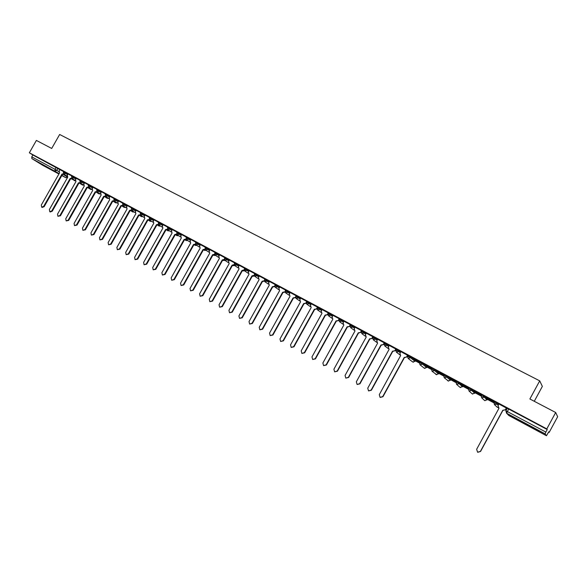<?xml version="1.0" encoding="UTF-8"?>
<svg xmlns="http://www.w3.org/2000/svg" width="587" height="587" viewBox="0 0 587 587"><rect width="100%" height="100%" fill="white"/><g stroke="black" fill="none" stroke-linecap="round" stroke-linejoin="round"><path stroke-width="0.88" d="M68.048 174.016L63.741 171.47L63.345 172.167L67.659 174.706M76.273 178.411L71.944 175.88M84.572 182.843L80.243 180.312M92.959 187.326L88.622 184.788M101.426 191.846L97.082 189.3M109.974 196.41L105.631 193.864M118.611 201.025L114.26 198.472M127.335 205.685L122.977 203.124M136.14 210.388L131.781 207.827M145.04 215.143L140.675 212.575M154.029 219.942L149.656 217.373M163.105 224.792L158.732 222.216M172.277 229.693L167.897 227.11M181.544 234.639L177.157 232.056M190.907 239.643L186.512 237.045L186.108 237.764L190.489 240.384M200.365 244.698L195.963 242.093M209.919 249.798L205.516 247.193M219.575 254.963L215.187 252.322L214.761 253.078L219.156 255.712M229.334 260.173L224.938 257.532L224.513 258.287L228.915 260.929M239.195 265.441L234.778 262.822M249.167 270.768L244.742 268.142M259.241 276.154L254.809 273.52M269.426 281.591L264.986 278.95L264.576 279.698L268.993 282.369M279.713 287.094L275.274 284.446M290.117 292.656L285.693 289.963L285.26 290.748L289.685 293.441M300.639 298.277L296.193 295.613M311.271 303.963L306.832 301.248M322.021 309.709L317.567 307.023M332.895 315.52L328.434 312.827M343.887 321.397L339.418 318.69M355.003 327.341L350.527 324.626M366.244 333.35L361.761 330.62M377.61 339.433L373.134 336.696M389.108 345.582L384.624 342.83M400.738 351.811L396.254 349.038M415.457 360.513L411.017 356.918L408.016 355.318M427.131 366.75L422.948 363.287L419.918 361.673M438.937 373.061L435.018 369.729L431.951 368.1M443.662 375.46L446.758 377.096L450.434 380.251L450.897 379.415L447.228 376.245L444.132 374.609M455.989 382.049L459.115 383.7L462.512 386.716L462.974 385.872L457.743 381.77L456.4 381.139L455.945 381.976L451.491 379.532M468.455 388.711L471.618 390.384L474.736 393.246L475.191 392.402L470.246 388.447L468.866 387.794L468.404 388.638M487.548 399.028L482.903 395.198L481.479 394.53L481.017 395.381M498.789 404.377L494.349 401.354L493.784 402.205L498.319 405.25M533.099 428.305L538.815 431.188L526.48 424.306L533.099 428.305M48.171 168.043L40.349 163.421L48.171 168.043M415.288 360.829L419.243 362.942M426.954 367.073L431.269 369.377M438.76 373.383L443.442 375.885M450.706 379.767L455.761 382.467M462.783 386.224L468.221 389.13M475 392.754L480.834 395.873M487.364 399.365L493.601 402.697M505.825 409.234L506.537 409.616M548.596 432.098L549.161 432.399L548.757 431.805L546.475 435.73L545.081 433.844L506.618 413.219L508.929 415.574L546.468 435.73L508.203 414.892M534.273 401.281L542.351 386.4L539.717 380.86L529.878 398.984L555.684 412.507L546.805 428.899L29.35 152.789L36.379 140.425L51.707 148.452L59.647 134.482L539.717 380.86M555.684 412.507L557.65 416.726L549.161 432.399M42.807 165.358L58.905 173.994L42.807 165.358L31.859 158.615L31.771 156.89L32.857 154.975L59.903 169.665M32.857 154.975L29.35 152.789M507.241 408.317L505.833 410.709M505.891 410.797L545.866 432.076L547.238 429.537L546.805 428.899M545.866 432.076L545.081 433.844M506.449 408.082L498.928 403.995L498.069 405.698L498.979 408.236L476.651 449.275L477.583 452.203L480.415 451.396L502.78 410.276L505.539 409.748L502.898 410.386L480.555 451.462L477.759 452.284M486.293 397.318L493.645 401.244L486.322 397.267M493.894 402.19L488.296 399.197M473.68 390.582L480.944 394.457L473.709 390.531M481.127 395.367L475.881 392.564M461.213 383.927L468.389 387.758L461.243 383.876M468.507 388.623L463.62 386.011M448.894 377.353L455.982 381.132L448.923 377.302M456.033 381.961L451.469 379.584M436.721 370.852L443.728 374.587L436.75 370.801M443.713 375.372L439.509 373.127M424.687 364.424L431.614 368.122L424.717 364.373M431.533 368.863L427.659 366.794M412.793 358.07L419.639 361.731L412.822 358.026M419.5 362.436L415.948 360.535M407.745 355.377L400.833 351.635M389.203 345.413L388.33 346.998L389.086 349.382L367.748 388.183L368.526 390.891L371.138 390.084L392.52 351.187L395.176 350.71L396.1 349.162L389.196 345.42M384.478 342.955L377.639 339.242L376.832 340.849L377.588 343.182L356.338 381.785L357.101 384.47L359.692 383.663L380.97 344.995L383.612 344.525L381.205 345.178L359.956 383.803L357.16 384.5M373.053 336.843L366.266 333.167L365.466 334.766L366.2 337.085L345.061 375.453L345.802 378.123L348.377 377.316L369.546 338.875L372.18 338.413L369.795 339.059L348.649 377.456L345.802 378.123M361.687 330.767L355.076 327.201M350.454 324.758L343.901 321.228L343.109 322.806L343.821 325.088L322.879 363.015L323.591 365.635L326.123 364.828L347.086 326.842L349.698 326.387L347.357 327.04L326.416 364.982L323.591 365.635M339.352 318.822L332.91 315.358L332.117 316.929L332.814 319.196L311.976 356.896L312.673 359.493L315.182 358.694L336.05 320.928L338.648 320.473L336.329 321.126L315.483 358.848L312.673 359.493M328.368 312.944L322.087 309.591M317.501 307.14L311.279 303.809L310.494 305.357L311.169 307.595L290.528 344.863L291.196 347.423L293.661 346.616L314.331 309.29L316.914 308.843L314.632 309.496L293.984 346.792L291.196 347.423M306.392 302.048L306.752 301.395L300.639 298.13L299.862 299.671L300.522 301.887L279.984 338.941L280.637 341.487L283.081 340.68L303.648 303.567L306.187 303.105M296.127 295.723L290.117 292.517L289.347 294.05L289.993 296.252L269.55 333.093L270.189 335.617L272.61 334.81L293.089 297.903L295.562 297.411M285.612 290.11L279.713 286.955L278.942 288.481L279.581 290.668L259.227 327.304L259.858 329.806L262.264 329.006L282.64 292.304L285.047 291.776M275.215 284.556L269.418 281.459L268.655 282.978L269.279 285.15L249.02 321.573L249.636 324.061L252.021 323.261L272.302 286.772L274.65 286.207M264.928 279.06L259.234 276.022L258.471 277.534L259.087 279.683L238.924 315.909L239.525 318.374L241.888 317.574L262.081 281.29L264.363 280.696M254.751 273.63L249.159 270.644L248.396 272.148L249.005 274.283L228.937 310.303L229.524 312.754L231.872 311.954L251.962 275.868L254.193 275.252M244.676 268.252L239.188 265.324L238.432 266.814L239.026 268.934L219.046 304.763L219.626 307.192L221.952 306.392L241.954 270.504L244.126 269.859M234.719 262.932L229.326 260.056L228.57 261.538L229.157 263.644L209.273 299.275L209.838 301.689L212.142 300.889L232.056 265.199L234.169 264.576M224.858 257.671L219.56 254.846L218.819 256.321L219.391 258.412L199.595 293.845L200.152 296.244L202.434 295.437L222.26 259.946L224.322 259.373M215.106 252.461L209.904 249.688L209.163 251.155L209.72 253.232L190.019 288.474L190.562 290.851L192.83 290.051L212.56 254.751L214.585 254.215M205.45 247.31L200.402 244.625M195.904 242.211L190.885 239.533L190.151 240.986L190.694 243.033L171.162 277.893L171.683 280.241L173.921 279.441L193.475 244.522L195.412 244.053M186.446 237.163L181.581 234.573M177.091 232.166L172.255 229.583L171.529 231.029L172.05 233.046L152.693 267.533L153.2 269.844L155.394 269.051L174.772 234.507L176.643 234.081M167.831 227.228L163.083 224.689L162.357 226.12L162.87 228.123L143.602 262.433L144.094 264.73L146.273 263.93L165.571 229.568L167.405 229.172M158.666 222.334L153.999 219.839L153.28 221.27L153.787 223.258L134.599 257.385L135.083 259.667L137.248 258.867L156.458 224.689L158.255 224.307M149.59 217.483L145.077 215.084M140.609 212.692L136.118 210.293L135.406 211.702L135.883 213.668L116.872 247.435L117.334 249.688L119.462 248.895L138.503 215.069L140.242 214.725M131.715 207.945L127.306 205.589L126.594 206.991L127.071 208.943L108.14 242.541L108.595 244.772L110.708 243.979L129.661 210.329L131.371 210.007M122.91 203.241L118.581 200.93L117.877 202.324L118.347 204.261L99.496 237.691L99.937 239.907L102.035 239.114L120.907 205.641L122.588 205.325M114.194 198.589L109.945 196.322L109.248 197.709L109.703 199.631L90.934 232.885L91.367 235.086L93.45 234.294L112.242 200.996L113.893 200.695M105.565 193.981L101.397 191.751L100.7 193.138L101.147 195.045L82.459 228.13L82.884 230.317L84.946 229.532L103.657 196.396L105.286 196.109M97.016 189.418L92.988 187.275M88.556 184.898L84.543 182.755L83.853 184.127L84.279 186.013L65.751 218.76L66.162 220.917L68.195 220.132L86.744 187.334L88.321 187.07M80.177 180.429L76.237 178.323L75.547 179.688L75.972 181.559L57.526 214.145L57.922 216.287L59.94 215.502L78.416 182.865L79.964 182.608M71.878 175.997L68.011 173.928L67.329 175.286L67.74 177.149L49.374 209.566L49.763 211.702L51.766 210.916L70.161 178.448L71.695 178.199M63.66 171.609L59.925 169.621M376.773 342.382L373.222 339.741L372.664 337.503L377.162 340.255M384.125 343.593L388.653 346.411M407.385 356.03L410.562 357.754L415.009 361.335M415.919 360.587L422.486 364.131L426.683 367.579M427.637 366.846L431.452 368.885M439.48 373.178L443.633 375.394M463.591 386.055L468.433 388.645M475.859 392.615L481.054 395.389M488.267 399.248L493.836 402.22M506.075 408.765L506.794 409.146M506.823 409.095L506.104 408.713M547.238 429.537L507.175 408.244M506.456 408.06L505.539 409.748M498.957 408.281L498.473 407.899M506.346 407.958L505.429 409.631M400.84 351.628L399.96 353.22L400.517 355.465M407.752 355.37L406.872 356.969L404.421 357.615L382.959 396.709L380.156 397.428M400.635 355.539L379.29 394.662L380.082 397.392L382.724 396.585L404.208 357.454L406.872 356.969M407.539 355.201L406.659 356.801M395.176 350.71L392.747 351.364L371.395 390.216L368.592 390.927M395.821 348.949L394.948 350.534M384.118 343.615L383.612 344.525M384.243 342.764L383.377 344.349M372.584 337.679L372.18 338.413M372.796 336.659L371.931 338.222M355.076 327.194L354.225 328.749L354.952 331.053L333.908 369.201L334.634 371.842L337.187 371.035L358.253 332.829L360.88 332.359L358.51 333.012L337.466 371.182L334.634 371.842M361.137 331.897L360.88 332.359M361.482 330.613L360.623 332.176M350.292 324.64L349.434 326.189M339.22 318.734L338.369 320.275M322.094 309.584L321.243 311.11L321.933 313.363L301.197 350.843L301.879 353.425L304.36 352.618L325.132 315.072L327.722 314.625L325.418 315.278L304.675 352.787L301.879 353.425M328.28 312.886L327.429 314.419M317.457 307.111L316.613 308.637M306.194 303.171L303.963 303.78L283.411 340.856L280.637 341.487M306.84 301.248L305.915 302.914M295.591 297.572L293.405 298.123L272.955 334.994L270.189 335.617M295.613 296.743L295.334 297.249M285.099 292.025L282.971 292.531L262.609 329.19L259.858 329.806M274.723 286.529L272.639 286.999L252.381 323.452L249.636 324.061M264.458 281.092L262.426 281.525L242.255 317.772L239.525 318.374M254.31 275.707L252.322 276.103L232.247 312.152L229.524 312.754M244.265 270.38L242.321 270.746L222.334 306.597L219.626 307.192M241.954 270.504L242.321 270.746M234.338 265.097L232.423 265.441L212.531 301.094L209.838 301.689M232.056 265.199L232.423 265.441M224.505 259.872L222.634 260.195L202.838 295.657L200.152 296.244M222.26 259.946L222.634 260.195M214.783 254.699L212.949 255.007L193.24 290.272L190.562 290.851M212.56 254.751L212.949 255.007M200.409 244.618L199.609 246.048L200.16 248.103L180.539 283.154L181.075 285.517L183.327 284.717L202.97 249.614L204.951 249.108M205.164 249.585L203.359 249.871L183.738 284.944L181.075 285.517M202.97 249.614L203.359 249.871M195.64 244.515L193.871 244.786L174.339 279.669L171.683 280.241M193.475 244.522L193.871 244.786M181.588 234.565L180.796 235.981L181.324 238.014L161.88 272.691L162.394 275.017L164.609 274.217L184.076 239.489L185.976 239.041M186.218 239.496L184.487 239.753L165.035 274.452L162.394 275.017M184.076 239.489L184.487 239.753M176.9 234.529L175.19 234.771L155.826 269.286L153.2 269.844M174.772 234.507L175.19 234.771M167.669 229.605L165.989 229.84L146.713 264.172L144.094 264.73M165.571 229.568L165.989 229.84M158.541 224.733L156.883 224.96L137.696 259.109L135.083 259.667M156.458 224.689L156.883 224.96M145.077 215.077L144.299 216.464L144.791 218.437L125.691 252.388L126.161 254.648L128.311 253.855L147.432 219.854L149.201 219.494M149.502 219.912L147.865 220.132L128.766 254.098L126.161 254.648M147.432 219.854L147.865 220.132M140.55 215.136L138.943 215.348L119.924 249.137L117.334 249.688M138.503 215.069L138.943 215.348M131.693 210.403L130.109 210.616L111.17 244.229L108.595 244.772M129.661 210.329L130.109 210.616M122.925 205.721L121.362 205.927L102.505 239.371L99.937 239.907M120.907 205.641L121.362 205.927M114.245 201.084L112.704 201.282L93.927 234.558L91.367 235.086M112.242 200.996L112.704 201.282M105.653 196.491L104.126 196.689L85.431 229.788L82.884 230.317M103.657 196.396L104.126 196.689M92.988 187.268L92.232 188.61L92.673 190.511L74.065 223.42L74.483 225.599L76.53 224.806L95.16 191.839L96.76 191.567M97.141 191.942L95.63 192.14L77.022 225.07L74.483 225.599M95.16 191.839L95.63 192.14M88.718 187.436L87.221 187.627L68.694 220.396L66.162 220.917M86.744 187.334L87.221 187.627M83.633 185.015L80.368 182.968L78.893 183.166L60.439 215.774L57.922 216.287M78.416 182.865L78.893 183.166M75.334 180.569L72.076 178.529L70.645 178.749L52.272 211.188L50.269 211.973L49.763 211.702M70.161 178.448L70.645 178.749M59.933 169.614L59.184 170.934L59.595 172.783L41.303 205.039L41.684 207.16L43.673 206.375L61.987 174.068L63.499 173.825M63.932 174.178L62.479 174.368L44.179 206.646L42.191 207.431L41.684 207.16M61.987 174.068L62.479 174.368M66.045 172.761L65.656 173.451L63.858 174.134L67.109 176.159M71.555 176.577L75.877 179.101M74.278 177.157L73.889 177.854L72.113 178.551M79.847 181.009L84.183 183.54M82.591 181.588L82.195 182.293L80.404 182.99L79.861 180.987L80.258 180.29M88.226 185.485L92.563 188.023M90.985 186.072L90.589 186.776L88.747 187.451L92.02 189.506L90.662 189.418L91.829 189.388M96.686 190.005L101.03 192.551M99.46 190.599L99.064 191.303L97.207 191.986L100.48 194.048M105.227 194.576L109.578 197.122M108.023 195.17L107.619 195.875L105.748 196.557L109.028 198.626M113.856 199.184L118.214 201.737M116.666 199.778L116.263 200.497L114.377 201.172L117.664 203.256M122.991 203.102L122.588 203.821L126.931 206.397M125.398 204.445L124.994 205.157L123.094 205.839L126.381 207.93M131.796 207.805L131.385 208.524L135.736 211.107M134.218 209.148L133.807 209.875L131.892 210.55L135.193 212.648M140.264 213.301L144.637 215.862M143.125 213.903L142.714 214.629L140.689 215.246M149.245 218.1L153.618 220.668M152.121 218.709L151.71 219.435L149.663 220.052M158.321 222.95L162.694 225.525M161.212 223.559L160.801 224.293L158.725 224.902M167.911 227.081L167.493 227.822L171.866 230.427M170.391 228.46L169.981 229.201L167.882 229.796M176.738 232.79L181.134 235.38M179.666 233.413L179.255 234.154L177.259 234.837L180.591 236.994M189.043 238.417L188.625 239.166L186.607 239.841L189.946 242.013M195.977 242.071L195.559 242.82L199.947 245.439M198.516 243.473L198.098 244.221L196.065 244.904L199.404 247.083M205.098 247.949L209.5 250.554M208.084 248.58L207.666 249.336L205.611 250.018L208.965 252.212M217.755 253.745L217.329 254.501L215.084 255.052M227.529 258.962L227.103 259.725L225.019 260.401L228.38 262.631M234.352 263.585L238.777 266.204M237.405 264.238L236.979 265.001L234.653 265.515M244.317 268.912L248.741 271.539M247.384 269.565L246.958 270.336L244.588 270.82M254.831 273.483L254.398 274.261L258.808 276.925M257.473 274.951L257.04 275.721L254.626 276.183M267.672 280.395L267.239 281.173L264.766 281.591M274.841 285.223L279.28 287.872M277.981 285.898L277.548 286.676L275.428 287.388L275.01 287.05M288.4 291.46L287.968 292.245L285.832 292.957L285.355 292.546M295.753 296.398L300.199 299.062M298.937 297.081L298.497 297.873L296.347 298.585L295.804 298.086M306.355 303.633L306.906 304.235L306.399 302.048L310.831 304.756M309.591 302.767L309.151 303.567L306.906 304.235L310.34 306.634M317.119 307.823L321.581 310.501M320.363 308.52L319.915 309.32L317.721 310.031L317.009 309.18M327.986 313.627L332.447 316.32M331.251 314.331L330.804 315.138L328.595 315.85L327.795 314.669M338.97 319.504L343.439 322.204M342.265 320.209L341.817 321.023L339.579 321.735L338.787 320.062M354.115 330.173L350.615 327.641L350.079 325.44L354.555 328.148M353.396 326.159L352.948 326.974L350.615 327.641L350.101 325.403L350.549 324.589M365.378 336.241L361.856 333.651L361.313 331.435L365.789 334.164M364.659 332.169L364.211 332.99L361.937 333.702L361.335 331.406L361.79 330.591M376.054 338.251L375.599 339.073L373.222 339.741L372.701 337.481L373.156 336.652M387.574 344.4L387.119 345.229L384.808 345.941L384.155 343.644L384.72 345.89L388.301 348.597M395.799 349.874L400.283 352.633M399.233 350.622L398.771 351.459L396.438 352.171L395.77 349.852M411.017 356.918L410.562 357.754L408.112 358.415L407.576 356.118L408.112 358.415L412.72 362.003L415.024 361.306L415.471 360.491M422.948 363.287L422.486 364.131L420.109 364.843L419.456 362.517M431.489 368.952L434.549 370.573L438.482 373.89L438.951 373.038M435.018 369.729L434.549 370.573L432.149 371.285L431.445 368.915M447.228 376.245L446.758 377.096L444.337 377.815L443.618 375.416M459.584 382.841L459.115 383.7L456.671 384.412L455.93 381.998M472.087 389.519L471.618 390.384L469.145 391.089L468.397 388.66M481.069 395.462L484.268 397.142L487.085 399.879M484.745 396.269L484.268 397.142L481.773 397.854L481.01 395.403M497.549 403.108L497.072 403.981L494.555 404.692L493.843 402.286M57.893 168.41L56.792 170.347L58.964 171.705M63.411 174.471L67.615 177.12L65.825 177.7M67.424 176.929L65.685 177.641L61.943 175.322M59.14 173.583L31.859 158.615M61.811 175.557L65.715 177.656L61.811 175.557M427.145 366.728L426.698 367.55L424.276 368.188L424.988 368.438M487.562 399.013L487.093 399.864L484.546 400.488L485.023 400.701M496.47 406.622L498.114 407.466M474.736 393.246L472.212 393.877L472.718 394.097M462.512 386.716L460.017 387.339L460.56 387.567M447.595 380.574L448.072 380.941L450.427 380.273M285.238 290.785L285.766 292.92L289.178 295.261M264.554 279.728L265.075 281.848L268.472 284.145M224.498 258.317L225.019 260.401M214.747 253.107L215.26 255.184L218.621 257.392M186.094 237.794L186.607 239.841M63.337 172.182L63.858 174.134M484.048 400.018L481.656 397.781L481.098 395.411L481.575 394.537M471.757 393.473L469.035 391.023L468.477 388.667L468.954 387.802M459.614 386.987L456.561 384.346L456.011 381.998L456.481 381.139M435.715 374.227L436.156 374.557L438.496 373.868M423.968 367.946L420.013 364.784L419.478 362.473L419.94 361.629M412.345 361.731L413.439 362.201M252.88 276.308L254.369 275.839M244.522 270.754L242.761 270.923L244.463 270.688M234.771 265.61L232.922 265.632L234.697 265.551M223.339 260.496L225.07 260.437M213.859 255.418L215.546 255.367M204.474 250.385L206.118 250.348M195.178 245.41L196.792 245.381M185.984 240.479L187.554 240.457M176.878 235.6L178.411 235.585M167.86 230.772L169.364 230.757M158.938 225.988L160.405 225.98M150.096 221.255L151.534 221.255M141.342 216.566L142.751 216.566M132.677 211.922L134.056 211.929M124.099 207.321L125.449 207.336M115.595 202.772L116.916 202.786M107.179 198.259L108.478 198.274M98.843 193.791L100.113 193.813M90.589 189.366L88.043 187.774M82.407 184.986L83.625 185.008M74.307 180.642L75.356 180.745M508.68 408.956L506.618 413.219L505.825 410.724M56.088 167.376L54.987 169.313L56.792 170.347L55.046 171.044L54.987 169.313L31.771 156.89M241.888 317.574L242.255 317.772M231.872 311.954L232.247 312.152M221.952 306.392L222.334 306.597M232.151 265.251L232.518 265.493M212.142 300.889L212.531 301.094M222.348 259.997L222.73 260.246M202.434 295.437L202.838 295.657M212.655 254.802L213.044 255.059M192.83 290.051L193.24 290.272M203.058 249.658L203.454 249.915M183.327 284.717L183.738 284.944M193.563 244.574L193.967 244.83M173.921 279.441L174.339 279.669M184.164 239.533L184.575 239.797M164.609 274.217L165.035 274.452M174.86 234.551L175.278 234.822M155.394 269.051L155.826 269.286M165.659 229.62L166.077 229.891M146.273 263.93L146.713 264.172M156.538 224.733L156.971 225.004M137.248 258.867L137.696 259.109M147.52 219.898L147.953 220.176M128.311 253.855L128.766 254.098M138.591 215.113L139.031 215.392M119.462 248.895L119.924 249.137M129.749 210.373L130.197 210.66M110.708 243.979L111.17 244.229M120.995 205.685L121.443 205.971M102.035 239.114L102.505 239.371M112.322 201.04L112.785 201.326M93.45 234.294L93.927 234.558M103.745 196.44L104.207 196.733M84.946 229.532L85.431 229.788M95.241 191.883L95.718 192.184M76.53 224.806L77.022 225.07M86.825 187.378L87.302 187.671M68.195 220.132L68.694 220.396M78.497 182.909L78.974 183.21M59.94 215.502L60.439 215.774M70.242 178.485L70.726 178.793M51.766 210.916L52.272 211.188M62.068 174.104L62.56 174.412M43.673 206.375L44.179 206.646M494.349 401.354L493.872 402.234L494.43 404.619L497.483 407.385M444.154 374.565L443.691 375.416L444.234 377.749L448.549 381.117M431.973 368.056L431.511 368.907L432.047 371.226L436.691 374.741M408.038 355.282L407.576 356.118M396.276 349.001L395.821 349.83L396.342 352.119L399.982 354.908M384.646 342.793L384.192 343.622M339.44 318.653L338.993 319.467L339.506 321.691L342.984 324.185M328.449 312.79L328.008 313.597L328.515 315.806L331.978 318.264M317.582 306.986L317.141 307.786L317.648 309.987L321.104 312.416M296.208 295.577L295.767 296.369L296.274 298.548L299.7 300.918M275.296 284.409L274.863 285.194L275.362 287.351L278.766 289.677M244.757 268.112L244.331 268.883L244.83 271.011L248.213 273.271M234.8 262.793L234.367 263.556L234.873 265.676L238.241 267.921M205.531 247.171L205.112 247.919L205.611 250.018M177.171 232.026L176.753 232.768L177.259 234.837M158.739 222.194L158.329 222.921L158.835 224.975L162.151 227.103M149.67 217.344L149.259 218.078L149.758 220.118L153.075 222.238M140.689 212.553L140.278 213.279L140.785 215.312L144.086 217.417M114.274 198.45L113.871 199.162L114.377 201.172M105.645 193.842L105.242 194.554L105.748 196.557M97.097 189.285L96.701 189.99L97.207 191.986M88.637 184.766L88.241 185.47L88.747 187.451M71.959 175.858L71.563 176.555L72.076 178.529M258.287 278.678L254.897 276.396L254.398 274.261M252.814 276.294L254.413 275.912M223.17 260.393L225.159 260.496M213.521 255.198L215.642 255.426M203.968 250.062L206.22 250.414M195.559 242.82L196.065 244.904M194.51 244.977L196.894 245.447M185.147 239.944L186.094 240.56L187.664 240.531M175.88 234.961L176.988 235.68L178.529 235.658M171.323 232.026L167.999 229.877L167.493 227.822M166.701 230.031L167.97 230.845L169.482 230.838M157.609 225.144L159.04 226.061L160.53 226.061M148.614 220.308L150.191 221.321L151.666 221.336M139.699 215.524L141.438 216.632L142.89 216.654M131.385 208.524L131.892 210.55M130.879 210.784L132.772 211.98L134.196 212.017M122.588 203.821L123.094 205.839M122.14 206.088L124.187 207.38L125.596 207.431M113.489 201.444L115.683 202.831L117.07 202.882M104.926 196.843L107.26 198.318L108.632 198.377M96.444 192.287L98.924 193.849L100.274 193.915M79.715 183.305L82.481 185.037L83.655 185.176M71.475 178.881L75.385 180.877M507.278 408.258L505.921 410.746L506.5 413.153L508.936 415.581"/></g></svg>
